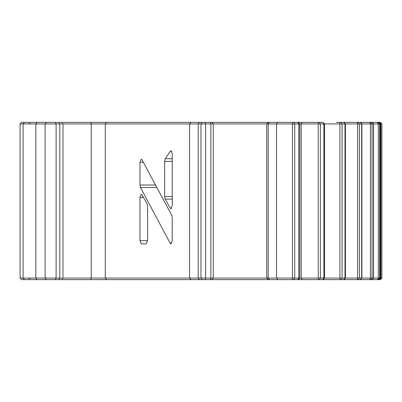 <?xml version="1.0" encoding="UTF-8"?>
<svg xmlns="http://www.w3.org/2000/svg" width="402" height="402" viewBox="0 0 402 402"><rect width="100%" height="100%" fill="white"/><g stroke="black" fill="none" stroke-linecap="round" stroke-linejoin="round"><path stroke-width="0.6" d="M29.185 123.273L30.823 123.927M30.823 278.073L29.185 278.727M61.772 122.716L61.617 122.354L322.967 122.354L323.881 123.927L276.541 123.927L276.541 278.073L324.52 278.073M213.236 123.927L62.983 123.927L61.411 122.354M336.218 122.354L343.79 122.354M345.278 123.927L323.881 123.927L323.881 278.073L322.695 279.646L211.708 279.646L213.281 278.073L276.541 278.073L277.737 279.646M361.584 123.927L345.424 123.927L343.851 122.354L360.187 122.354M348.057 122.354L352.85 122.354M360.931 122.354L371.986 122.354L373.503 123.927L361.89 123.927L361.89 278.073L373.076 278.073M373.599 123.927L372.026 122.354L380.327 122.354L381.9 123.927L373.599 123.927L373.599 278.073L381.9 278.073L381.9 123.927L381.9 278.073L380.327 279.646L378.709 279.646L379.754 279.646M344.956 122.354L346.403 122.354M211.708 279.646L61.411 279.646L62.983 278.073L213.236 278.073M322.987 122.354L324.56 123.927L324.56 278.073L345.278 278.073M345.424 123.927L345.424 278.073L361.584 278.073M142.047 159.8L171.729 215.281L172.237 217.778L172.237 240.733L170.95 243.878L170.162 243.23L140.479 187.508L139.976 185.01L139.976 162.297L141.263 159.152L142.047 159.8M164.649 196.603L164.649 161.418L165.262 158.735L170.277 151.247L170.95 150.785L172.237 153.931L172.237 205.583L170.95 208.728L170.187 208.12L165.177 199.136L164.649 196.603L172.237 196.603M147.564 206.221L147.564 240.713L146.278 243.858L141.263 243.858L139.976 240.713L139.976 197.402L141.263 194.256L142.017 194.849L147.031 203.668L147.564 206.221M340.796 122.354L342.107 123.927L342.584 123.927M292.38 122.354L277.737 122.354L276.541 123.927L213.281 123.927L213.281 278.073M20.361 278.073L23.105 278.073L23.105 123.927L20.361 123.927M60.486 279.646L24.472 279.646L23.105 278.073L61.833 278.073M61.833 123.927L35.838 123.927L35.838 278.073L37.105 279.646M37.105 122.354L35.838 123.927L23.105 123.927L24.472 122.354L60.486 122.354M22.472 122.354L21.673 122.354L20.1 123.927L20.1 278.073L21.673 279.646L24.472 279.646M21.924 122.354L24.472 122.354M381.9 278.073L380.327 279.646L379.895 279.646L380.89 278.073L380.89 123.927L379.895 122.354L380.327 122.354L381.9 123.927M378.709 122.354L380.282 123.927L380.282 278.073L380.262 123.927L378.372 122.354M369.855 122.354L360.318 122.354L369.855 122.354L370.448 123.927L370.448 278.073L369.855 279.646L360.318 279.646L369.855 279.646L360.318 279.646L361.89 278.073M346.685 279.646L357.247 279.646L357.619 278.073L357.619 123.927L357.247 122.354L348.504 122.354M315.49 122.354L314.384 122.354M298.199 279.646L299.766 278.073L298.199 279.646L297.781 279.646L298.802 278.073L298.802 123.927L297.781 122.354L298.199 122.354L299.771 123.927L299.766 278.073L299.771 123.927L298.199 122.354M315.299 122.354L302.113 122.354L301.204 123.927L301.204 278.073L302.113 279.646M345.047 279.646L343.439 279.646M352.85 279.646L353.654 279.646M377.106 279.646L375.91 279.646M380.282 278.073L378.709 279.646L372.026 279.646L373.599 278.073M373.076 123.927L373.503 123.927L373.503 278.073L371.986 279.646L369.855 279.646M360.187 279.646L344.157 279.646M334.992 279.646L334.097 279.646M343.665 122.354L344.991 123.927L344.991 278.073L343.665 279.646L322.987 279.646L324.56 278.073M322.967 279.646L322.695 279.646L322.967 279.646M35.838 123.927L35.838 278.073M293.746 279.646L294.736 278.073L294.736 123.927L293.746 122.354M319.208 279.646L320.369 278.073L320.369 123.927L319.208 122.354M358.036 279.646L359.458 278.073L359.458 123.927L358.036 122.354M370.538 279.646L372.046 278.073L372.046 123.927L370.538 122.354M378.026 279.646L379.583 278.073L379.583 123.927L378.026 122.354M342.107 123.927L342.107 278.073L340.796 279.646M106.716 122.354L105.279 123.927L105.279 278.073L106.716 279.646M191.035 279.646L189.598 278.073L189.598 123.927L191.035 122.354M90.797 279.646L91.234 278.073L91.234 123.927L90.797 122.354M292.751 279.646L292.425 278.073L292.425 123.927L292.751 122.354M318.263 279.646L318.263 122.354M339.921 279.646L339.921 122.354M360.217 279.646L361.654 278.073L361.654 123.927L360.217 122.354M377.458 279.646L378.262 278.073L378.262 123.927L377.458 122.354M269.461 122.354L268.179 123.927L268.179 278.073L269.461 279.646M199.472 122.354L198.211 123.927L198.211 278.073L199.472 279.646M202.236 279.646L200.975 278.073L200.975 123.927L202.236 122.354M205.04 122.354L205.643 123.927L205.643 278.073L205.04 279.646M210.256 279.646L210.859 278.073L210.859 123.927L210.256 122.354M46.366 279.646L45.104 278.073L45.104 123.927L46.366 122.354M55.169 122.354L56.104 123.927L56.104 278.073L55.169 279.646M58.873 279.646L59.808 278.073L59.808 123.927L58.873 122.354M170.162 243.23L171.734 243.23M156.87 187.508L140.479 187.508M139.976 185.01L155.539 185.01M143.383 162.297L139.976 162.297M165.262 158.735L172.237 158.735M171.619 151.247L170.277 151.247M172.237 161.418L164.649 161.418M170.187 208.12L171.709 208.12M172.237 199.136L165.177 199.136M139.976 240.713L147.564 240.713M143.469 197.402L139.976 197.402M378.704 279.646L380.262 278.073M61.772 279.284L61.617 279.646M211.708 122.354L213.281 123.927M62.983 278.073L62.983 123.927M268.295 279.646L266.722 278.073L266.722 123.927L268.295 122.354M345.424 278.073L343.851 279.646M360.318 122.354L361.89 123.927"/></g></svg>
